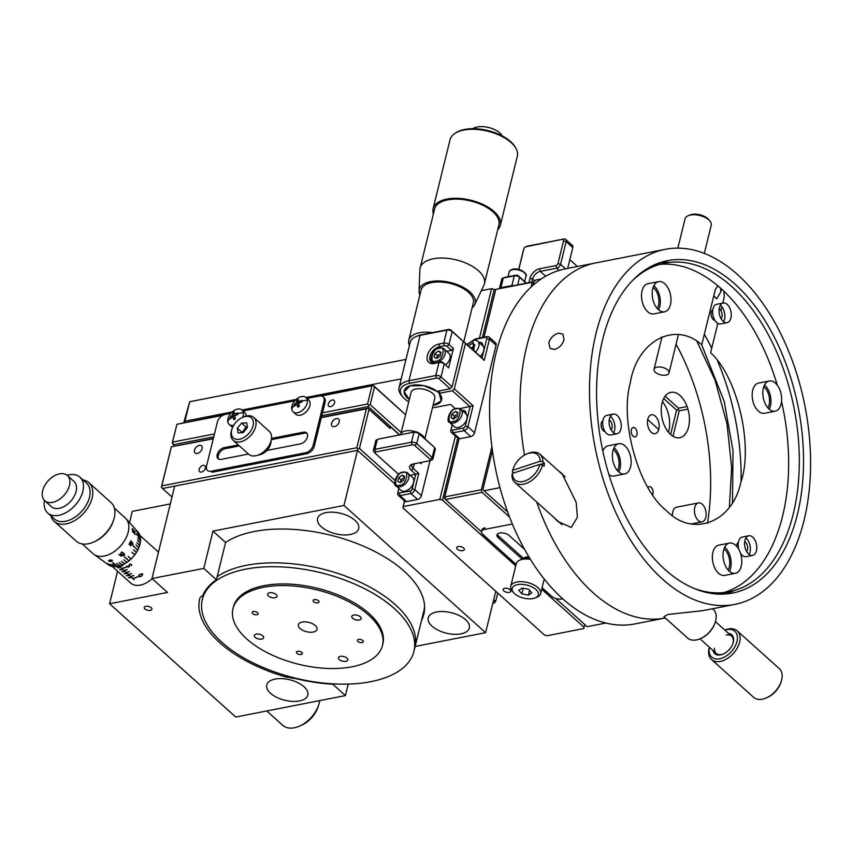 <?xml version="1.0" encoding="UTF-8"?>
<svg xmlns="http://www.w3.org/2000/svg" width="853" height="853" viewBox="0 0 853 853"><rect width="100%" height="100%" fill="white"/><g stroke="black" fill="none" stroke-linecap="round" stroke-linejoin="round"><path stroke-width="1.28" d="M700.601 638.588A19.246 12.219 -48.1 0 0 715.262 622.253L715.038 622.935A18.094 11.484 -48.1 0 1 701.251 638.289L700.601 638.588A19.246 12.219 -48.1 0 1 696.485 639.931A19.246 12.219 -48.1 0 1 687.603 638.033L663.869 616.719L668.102 614.437L702.744 610.673L734.774 604.404A180.911 106.934 78.9 0 0 804.059 520.255A180.911 106.934 78.9 0 0 779.215 330.708A180.911 106.934 78.9 0 0 665.319 249.311A180.911 106.934 78.9 0 0 596.034 333.448A180.911 106.934 78.9 0 0 620.877 523.006A180.911 106.934 78.9 0 0 734.774 604.404M558.726 471.08L561.978 473.49L576.17 502.364L577.417 517.131L571.286 527.495L557.755 521.428L553.608 517.195M526.568 347.043A180.911 106.934 78.9 0 0 524.531 455.065A180.911 106.934 -101.1 0 1 526.568 347.043A180.911 106.934 -101.1 0 1 595.842 262.895A180.911 106.934 78.9 0 0 526.568 347.043M536.686 501.99A180.911 106.934 78.9 0 0 665.287 617.998A180.911 106.934 -101.1 0 1 536.686 501.99M564.046 339.707C562.436 344.761 559.28 348.003 554.578 349.442L550.078 348.44L548.81 342.693C550.505 337.724 553.757 334.579 558.566 333.224L562.937 334.12L564.046 339.707M717.309 286.224L718.684 286.491M720.604 288.165L720.806 291.95L716.595 298.838L713.801 295.714M602.676 339.409A169.363 100.11 -101.1 0 1 667.536 260.645A169.363 100.11 -101.1 0 1 774.161 336.85A169.363 100.11 -101.1 0 1 797.427 514.295A169.363 100.11 -101.1 0 1 732.567 593.07A169.363 100.11 -101.1 0 1 625.931 516.865A169.363 100.11 -101.1 0 1 602.676 339.409M669.797 262.383A169.363 100.11 78.9 0 0 660.755 262.393M653.142 287.365A13.083 7.73 -101.1 0 1 658.441 305.555A13.083 7.73 -101.1 0 1 657.29 308.551M613.328 449.478A13.083 7.73 -101.1 0 1 618.628 467.668A13.083 7.73 -101.1 0 1 617.465 470.664M763.798 386.74A13.083 7.73 -101.1 0 1 769.097 404.93A13.083 7.73 -101.1 0 1 767.935 407.915M723.973 548.842A13.083 7.73 -101.1 0 1 729.283 567.032A13.083 7.73 -101.1 0 1 728.121 570.028M725.626 594.008A169.363 100.11 78.9 0 0 733.996 590.607M717.821 323.351L710.602 352.715C737.504 376.845 753.668 446.226 740.82 482.425C732.247 522.772 692.455 537.848 666.428 510.595C638.844 489.697 619.491 421.521 630.26 383.136C636.626 341.115 674.872 320.589 701.752 344.772L715.358 289.391L717.981 285.894M723.941 291.246L724.208 297.345L722.79 303.103M721.883 306.803L720.934 310.663M741.076 481.497A180.911 106.934 78.9 0 0 717.458 360.776A180.911 106.934 -101.1 0 1 741.076 481.497M711.711 348.227A180.911 106.934 78.9 0 0 704.322 334.301A180.911 106.934 -101.1 0 1 711.711 348.227M729.379 507.098L731.639 467.519L727.012 423.866L715.07 380.193L696.976 341.477M698.436 502.929A9.628 5.683 -101.1 0 1 704.493 507.258A9.628 5.683 -101.1 0 1 705.815 517.344A9.628 5.683 -101.1 0 1 702.136 521.823A9.628 5.683 -101.1 0 1 696.08 517.494A9.628 5.683 -101.1 0 1 694.758 507.407A9.628 5.683 -101.1 0 1 698.436 502.929L676.504 507.226A9.628 5.683 78.9 0 0 672.814 511.704A9.628 5.683 78.9 0 0 672.484 515.457M665.287 617.998L634.835 623.948A180.911 106.934 -101.1 0 1 520.938 542.551A180.911 106.934 -101.1 0 1 496.094 353.003A180.911 106.934 -101.1 0 1 565.379 268.855L665.319 249.311M701.646 344.687L724.208 401.4L733.004 450.672L732.492 502.374M676.066 344.207A180.911 106.934 -101.1 0 1 707.468 523.347M688.616 426.958A23.095 13.648 78.9 0 0 680.118 395.579A23.095 13.648 78.9 0 0 662.056 403.117A23.095 13.648 78.9 0 0 670.565 434.486A23.095 13.648 78.9 0 0 688.616 426.958M658.836 429.187A9.628 5.683 78.9 0 0 655.296 416.115A9.628 5.683 78.9 0 0 647.768 419.26A9.628 5.683 78.9 0 0 651.308 432.332A9.628 5.683 78.9 0 0 658.836 429.187M652.63 494.751A4.809 2.847 78.9 0 0 652.95 493.855A4.809 2.847 78.9 0 0 651.692 487.884A4.809 2.847 78.9 0 0 648.003 487.532M636.914 434.689A4.809 2.847 78.9 0 0 635.144 428.153A4.809 2.847 78.9 0 0 631.391 429.72A4.809 2.847 78.9 0 0 633.161 436.267A4.809 2.847 78.9 0 0 636.914 434.689M763.382 388.136A15.397 9.106 78.9 0 0 765.493 404.269A15.397 9.106 78.9 0 0 775.196 411.189A15.397 9.106 78.9 0 0 781.092 404.034A15.397 9.106 78.9 0 0 778.97 387.902A15.397 9.106 78.9 0 0 769.278 380.971A15.397 9.106 78.9 0 0 763.382 388.136M769.278 380.971L758.616 383.061A15.397 9.106 78.9 0 0 752.719 390.216A15.397 9.106 78.9 0 0 754.83 406.348A15.397 9.106 78.9 0 0 764.523 413.279L775.196 411.189M769.278 409.248A15.397 9.106 78.9 0 0 770.419 406.113A15.397 9.106 78.9 0 0 764.533 385.002M632.659 280.402A167.444 98.969 -101.1 0 1 664.86 263.129A167.444 98.969 -101.1 0 1 770.27 338.46A167.444 98.969 -101.1 0 1 793.269 513.901A167.444 98.969 -101.1 0 1 729.144 591.779A167.444 98.969 -101.1 0 1 692.807 587.909M723.76 592.568A167.444 98.969 78.9 0 0 782.606 515.99A167.444 98.969 78.9 0 0 781.529 401.443M777.264 385.14A167.444 98.969 78.9 0 0 659.572 264.419M664.86 263.129L654.198 265.208A167.444 98.969 78.9 0 0 653.099 265.443M652.737 288.762A15.397 9.106 78.9 0 0 654.848 304.894A15.397 9.106 78.9 0 0 664.54 311.825A15.397 9.106 78.9 0 0 670.437 304.66A15.397 9.106 78.9 0 0 668.325 288.527A15.397 9.106 78.9 0 0 658.633 281.607A15.397 9.106 78.9 0 0 652.737 288.762M658.633 281.607L647.96 283.686A15.397 9.106 78.9 0 0 642.064 290.852A15.397 9.106 78.9 0 0 644.186 306.984A15.397 9.106 78.9 0 0 653.878 313.915L664.54 311.825M658.623 309.884A15.397 9.106 78.9 0 0 659.774 306.749A15.397 9.106 78.9 0 0 653.878 285.638M723.568 550.238A15.397 9.106 78.9 0 0 725.679 566.371A15.397 9.106 78.9 0 0 735.371 573.301A15.397 9.106 78.9 0 0 741.268 566.136A15.397 9.106 78.9 0 0 739.156 550.004A15.397 9.106 78.9 0 0 729.464 543.073A15.397 9.106 78.9 0 0 723.568 550.238M729.464 543.073L718.802 545.163A15.397 9.106 78.9 0 0 712.905 552.328A15.397 9.106 78.9 0 0 715.017 568.461A15.397 9.106 78.9 0 0 724.709 575.38L735.371 573.301M729.454 571.35A15.397 9.106 78.9 0 0 730.605 568.226A15.397 9.106 78.9 0 0 724.719 547.114M612.912 450.874A15.397 9.106 78.9 0 0 615.034 467.007A15.397 9.106 78.9 0 0 624.727 473.927A15.397 9.106 78.9 0 0 630.623 466.772A15.397 9.106 78.9 0 0 628.501 450.64A15.397 9.106 78.9 0 0 618.809 443.709A15.397 9.106 78.9 0 0 612.912 450.874M608.957 474.705A15.397 9.106 78.9 0 0 614.053 476.017L624.727 473.927M618.809 471.986A15.397 9.106 78.9 0 0 619.95 468.862A15.397 9.106 78.9 0 0 614.064 447.74M723.227 303.018L716.829 304.276A10.012 5.918 78.9 0 0 713.001 308.925A10.012 5.918 78.9 0 0 714.377 319.417A10.012 5.918 78.9 0 0 720.678 323.916L727.076 322.669A10.012 5.918 78.9 0 0 730.904 318.009A10.012 5.918 78.9 0 0 729.528 307.528A10.012 5.918 78.9 0 0 723.227 303.018A10.012 5.918 78.9 0 0 719.399 307.677A10.012 5.918 78.9 0 0 720.774 318.158A10.012 5.918 78.9 0 0 727.076 322.669M723.557 321.666A10.012 5.918 78.9 0 0 724.506 319.257A10.012 5.918 78.9 0 0 720.348 305.267M712.841 309.66A5.576 3.295 78.9 0 0 711.274 312.049A5.576 3.295 78.9 0 0 714.953 320.429M719.175 308.871A5.576 3.295 -101.1 0 1 721.958 316.975A5.576 3.295 -101.1 0 1 721.105 318.777M748.753 535.78A10.012 5.918 78.9 0 0 744.925 540.429A10.012 5.918 78.9 0 0 746.3 550.91A10.012 5.918 78.9 0 0 752.602 555.42A10.012 5.918 78.9 0 0 756.43 550.761A10.012 5.918 78.9 0 0 755.054 540.28A10.012 5.918 78.9 0 0 748.753 535.78L742.355 537.027A10.012 5.918 78.9 0 0 738.527 541.676A10.012 5.918 78.9 0 0 738.794 549.321M740.5 553.224A10.012 5.918 78.9 0 0 746.194 556.668L752.602 555.42M749.083 554.418A10.012 5.918 78.9 0 0 750.032 552.019A10.012 5.918 78.9 0 0 745.874 538.03M738.367 542.412A5.576 3.295 78.9 0 0 736.8 544.8A5.576 3.295 78.9 0 0 736.608 546.229M744.69 541.623A5.576 3.295 -101.1 0 1 747.484 549.727A5.576 3.295 -101.1 0 1 746.631 551.528M613.254 414.1L606.856 415.347A10.012 5.918 78.9 0 0 603.028 419.996A10.012 5.918 78.9 0 0 604.393 430.488A10.012 5.918 78.9 0 0 610.695 434.987L617.092 433.74A10.012 5.918 78.9 0 0 620.931 429.08A10.012 5.918 78.9 0 0 619.555 418.599A10.012 5.918 78.9 0 0 613.254 414.1A10.012 5.918 78.9 0 0 609.426 418.748A10.012 5.918 78.9 0 0 610.801 429.24A10.012 5.918 78.9 0 0 617.092 433.74M613.584 432.738A10.012 5.918 78.9 0 0 614.533 430.339A10.012 5.918 78.9 0 0 610.375 416.349M602.868 420.732A5.576 3.295 78.9 0 0 601.301 423.12A5.576 3.295 78.9 0 0 604.98 431.501M609.191 419.943A5.576 3.295 -101.1 0 1 611.985 428.046A5.576 3.295 -101.1 0 1 611.132 429.848M618.809 443.709L608.146 445.799A15.397 9.106 78.9 0 0 602.836 451.098M717.384 594.072A167.444 98.969 78.9 0 0 718.482 593.859L729.144 591.779M713.044 650.53A12.699 8.061 -48.1 0 0 720.636 654.88A12.699 8.061 -48.1 0 0 723.344 654.006A12.699 8.061 -48.1 0 0 733.026 643.226A12.699 8.061 -48.1 0 0 728.473 633.352M714.505 648.195A11.547 7.325 -48.1 0 0 721.531 654.507A11.547 7.325 -48.1 0 0 723.685 653.846M732.908 643.567A11.547 7.325 -48.1 0 0 726.308 635.058M724.879 630.122A17.327 10.993 131.9 0 1 726.841 629.599A17.327 10.993 131.9 0 1 736.971 641.509A17.327 10.993 131.9 0 1 719.676 658.772A17.327 10.993 131.9 0 1 709.451 647.299M724.815 630.058A19.246 12.219 131.9 0 1 728.345 628.97A19.246 12.219 131.9 0 1 737.227 630.857A19.246 12.219 131.9 0 1 737.312 647.939A19.246 12.219 131.9 0 1 720.38 661.395A19.246 12.219 131.9 0 1 711.509 659.497A19.246 12.219 131.9 0 1 709.376 647.246M711.509 659.497L753.551 697.264A19.246 12.219 -48.1 0 0 762.433 699.151A19.246 12.219 -48.1 0 0 766.548 697.807A19.246 12.219 -48.1 0 0 781.209 681.472A19.246 12.219 -48.1 0 0 779.269 668.624L737.227 630.857M766.548 697.807L767.636 697.317A17.327 10.993 -48.1 0 0 780.836 682.613L781.209 681.472M513.698 472.967L512.354 471.762L512.824 470.248A16.932 10.748 131.9 0 1 513.271 468.606A16.932 10.748 131.9 0 1 526.184 454.222L527.282 453.732A18.862 11.974 131.9 0 1 531.312 452.421A18.862 11.974 131.9 0 1 540.013 454.276A18.862 11.974 131.9 0 1 542.839 461.718L544.385 463.115A18.862 11.974 131.9 0 1 544.011 466.25L542.455 464.853A18.862 11.974 131.9 0 1 523.507 484.195A18.862 11.974 131.9 0 1 514.807 482.34A18.862 11.974 131.9 0 1 511.981 474.897L512.44 473.383L539.778 464.384A16.932 10.748 131.9 0 1 522.793 481.582A16.932 10.748 131.9 0 1 512.44 473.383M512.354 471.762A18.862 11.974 131.9 0 1 512.898 469.736L513.271 468.606M542.455 464.853L539.778 464.384M544.385 463.115L540.28 464.469M526.184 454.222A16.932 10.748 131.9 0 1 540.152 461.249L542.839 461.718M540.152 461.249L512.824 470.248M715.262 622.253A19.246 12.219 -48.1 0 0 713.321 609.394L712.596 608.743M665.948 375.096A7.698 3.828 13.8 0 1 657.706 373.795A7.698 3.828 13.8 0 1 654.048 369.285A7.698 3.828 13.8 0 1 657.098 367.142A7.698 3.828 13.8 0 1 665.351 368.443A7.698 3.828 13.8 0 1 669.008 372.953A7.698 3.828 13.8 0 1 665.948 375.096M704.322 253.384L711.242 225.192A13.477 6.707 -166.2 0 0 709.792 220.874L708.523 219.413A11.547 5.747 -166.2 0 0 691.922 214.402A11.547 5.747 -166.2 0 0 690.162 214.903L688.36 215.617A13.477 6.707 -166.2 0 0 685.076 218.773L677.868 248.127M709.792 220.874A13.477 6.707 -166.2 0 0 690.408 215.031A13.477 6.707 -166.2 0 0 688.36 215.617M491.914 446.801L481.369 489.739L444.808 496.894L444.392 498.184L445.511 499.506L444.808 496.894L459.074 438.794M484.024 337.234L495.774 289.391L532.336 282.236L533.52 283.303M483.918 337.255L495.774 289.391L532.315 281.906L533.583 283.047M444.392 498.184L458.978 438.783M481.487 531.814L445.511 499.506L482.073 492.352L509.54 517.014M605.79 623.042L587.152 626.688L555.687 598.443M547.274 592.558L542.05 587.866M516.076 564.537L481.977 533.52M531.174 286.96L532.315 281.906M481.369 489.739L482.073 492.352M647.694 419.58L658.751 429.507M672.974 436.288L679.233 410.815L687.944 409.12M670.607 434.529L676.6 410.122L678.114 409.664L679.233 410.815M676.6 410.122L663.719 398.554M533.04 285.265L533.861 281.938L535.78 280.019L541.228 278.952M662.45 401.71A23.095 13.648 -101.1 0 1 668.816 430.829A23.095 13.648 -101.1 0 1 668.421 432.236M687.091 406.529L678.519 408.203L665.169 396.208M678.519 408.203L678.114 409.664M499.965 487.639L484.014 490.763L507.652 511.981M484.014 490.763L482.894 489.441L492.426 450.619M533.029 598.55A13.477 6.707 13.8 0 1 513.655 592.696A13.477 6.707 13.8 0 1 517.536 584.636A13.477 6.707 13.8 0 1 535.076 588.794A13.477 6.707 13.8 0 1 535.076 597.964A13.477 6.707 13.8 0 1 533.029 598.55M513.655 592.696L512.386 591.236A15.397 7.666 13.8 0 1 510.734 586.299A15.397 7.666 13.8 0 1 516.833 582.023A15.397 7.666 13.8 0 1 533.328 584.614A15.397 7.666 13.8 0 1 540.631 593.645A15.397 7.666 13.8 0 1 536.878 597.249L535.076 597.964M530.374 559.301A15.397 7.666 -166.2 0 0 522.409 559.333A15.397 7.666 -166.2 0 0 520.063 559.995A15.397 7.666 -166.2 0 0 516.3 563.609L510.734 586.299M529.905 558.544A13.477 6.707 -166.2 0 0 523.913 558.704A13.477 6.707 -166.2 0 0 521.855 559.291L520.063 559.995M528.7 589.327L531.803 592.878L528.391 595.138L521.865 593.859L518.763 590.319L522.175 588.048L528.7 589.327M528.391 595.138L529.574 590.329M523.252 588.25L521.865 593.859M528.849 556.817A10.396 5.171 -166.2 0 0 526.472 557.052A10.396 5.171 -166.2 0 0 524.894 557.499L523.817 557.926A11.547 5.747 -166.2 0 0 521.663 559.365M529.073 557.169A11.547 5.747 -166.2 0 0 525.576 557.425A11.547 5.747 -166.2 0 0 523.817 557.926M517.686 284.774L519.53 277.236L518.411 275.914A1.93 0.96 -166.2 0 0 515.777 275.22L504.805 277.364A1.93 0.96 -166.2 0 0 504.518 277.449A1.93 0.96 -166.2 0 0 504.251 277.598M526.088 283.132L519.53 277.236A3.849 1.919 -166.2 0 0 514.274 275.85L503.302 277.993A3.849 1.919 -166.2 0 0 502.716 278.163A3.849 1.919 -166.2 0 0 501.777 279.059L499.495 288.335M499.677 288.293A3.849 1.919 13.8 0 1 500.914 287.717L511.885 285.574A3.849 1.919 13.8 0 1 513.73 285.542M567.671 268.407L572.789 247.605A3.849 2.442 -48.1 0 0 572.31 245.333L565.667 239.373A3.849 2.442 131.9 0 0 563.897 239L527.335 246.154A3.849 2.442 131.9 0 0 526.504 246.421L525.416 246.912A1.93 1.226 131.9 0 1 525.821 246.773L527.335 246.154M565.667 239.373A3.849 2.442 131.9 0 1 566.147 241.644L572.789 247.605M518.72 269.388L523.486 249.993A3.849 2.442 131.9 0 1 523.571 249.684A3.849 2.442 131.9 0 1 523.667 249.417M523.486 249.993L523.902 248.692A1.93 1.226 131.9 0 1 523.945 248.543A1.93 1.226 131.9 0 1 525.416 246.912M563.897 239L525.821 246.773M562.394 239.629A1.93 1.226 131.9 0 1 563.513 240.951L566.147 241.644L560.57 264.334A3.849 2.442 131.9 0 1 556.732 268.173L559.195 270.39M565.56 268.823L560.57 264.334L557.937 263.641L563.513 240.951M531.867 282.002L532.592 279.07A7.698 4.883 131.9 0 1 540.269 271.393L556.732 268.173L556.017 265.56L539.565 268.78A9.628 6.11 -48.1 0 0 529.958 278.377L532.592 279.07L534.767 281.032M545.653 276.223L540.269 271.393L539.565 268.78M557.937 263.641A1.93 1.226 131.9 0 1 556.017 265.56M523.902 248.692L518.816 269.42M528.924 282.578L529.958 278.377M518.411 275.914L526.376 283.068M497.352 534.17A6.931 3.444 -166.2 0 0 498.6 536.036L523.252 558.171M524.52 549.3L509.166 535.503A6.931 3.444 -166.2 0 0 501.98 532.858A6.931 3.444 -166.2 0 0 496.958 534.927A6.931 3.444 -166.2 0 0 498.195 537.657L521.993 559.024M562.745 598.838L562.042 598.977A7.698 3.828 13.8 0 1 551.518 596.194L542.092 587.728M516.108 564.398L482.915 534.586A7.698 3.828 13.8 0 1 481.529 531.558A7.698 3.828 13.8 0 1 484.579 529.425L484.984 527.804A7.698 3.828 -166.2 0 0 481.934 529.937L481.529 531.558M484.579 529.425L512.344 523.998M455.321 408.715L450.523 404.407L437.077 407.041A23.095 11.494 13.8 0 1 436.214 407.222A23.095 11.494 13.8 0 1 432.482 407.681M408.747 401.859A23.095 11.494 13.8 0 1 403 397.189A23.095 11.494 13.8 0 1 409.664 383.37L436.48 378.124A1.93 0.96 13.8 0 1 439.103 378.828L441.033 376.909L444.21 363.932A3.849 1.919 -166.2 0 0 438.954 362.546L434.081 363.495A11.547 7.325 131.9 0 1 427.321 355.562A11.547 7.325 131.9 0 1 438.858 344.047L443.731 343.087A3.849 1.919 13.8 0 1 448.987 344.484L452.175 331.518L451.056 330.196L463.243 341.456L452.175 331.518A3.849 1.919 -166.2 0 0 446.919 330.122L420.102 335.368A25.025 12.454 -166.2 0 0 416.296 336.455A25.025 12.454 -166.2 0 0 410.186 342.32L399.044 387.71A25.025 12.454 13.8 0 1 408.95 380.758L435.766 375.512A3.849 1.919 13.8 0 1 441.033 376.909L452.09 386.846L450.171 388.765L436.992 391.335L423.802 385.673L410.176 385.78L404.119 391.634L409.301 399.567A19.246 9.575 13.8 0 1 404.247 390.706A19.246 9.575 13.8 0 1 411.871 385.364A19.246 9.575 13.8 0 1 432.492 388.595A19.246 9.575 13.8 0 1 441.63 399.886A19.246 9.575 13.8 0 1 434.006 405.239A19.246 9.575 13.8 0 1 433.047 405.399L441.236 400.942L439.21 393.329L439.828 390.781M403 397.189L401.731 395.728A25.025 12.454 13.8 0 1 399.044 387.71M465.973 413.822A5.779 3.668 -48.1 0 0 465.152 411.018A5.779 3.668 -48.1 0 0 462.486 410.453A5.779 3.668 -48.1 0 0 462.273 410.496M482.691 345.732A5.779 3.668 -48.1 0 0 481.87 342.927A5.779 3.668 -48.1 0 0 479.205 342.362A5.779 3.668 -48.1 0 0 479.002 342.405M473.628 347.502A5.779 3.668 -48.1 0 0 473.436 348.12L473.266 348.824M482.03 358.015L484.269 360.329L489.441 339.259A3.849 2.442 -48.1 0 0 488.972 336.988A3.849 2.442 -48.1 0 0 487.191 336.615L485.688 337.244A1.93 1.226 131.9 0 1 486.807 338.566L482.03 358.015L464.331 342.117L465.45 343.439L454.308 388.829L473.116 405.719L459.884 408.64M473.34 340.272A1.93 1.226 131.9 0 1 474.311 339.515L475.398 339.025A3.849 2.442 131.9 0 1 476.219 338.758L487.191 336.615M474.311 339.515A1.93 1.226 131.9 0 1 474.716 339.387L485.688 337.244M473.116 405.719L467.945 426.799A3.849 2.442 131.9 0 1 464.096 430.637L453.124 432.78A3.849 2.442 131.9 0 1 451.354 432.396A3.849 2.442 131.9 0 1 450.874 430.136L452.207 424.73M439.21 393.329L452.389 390.749L470.088 406.646L465.311 426.095A1.93 1.226 131.9 0 1 463.392 428.014L452.421 430.168A1.93 1.226 131.9 0 1 451.29 428.846L452.282 424.805M451.493 350.38L447.068 346.403L448.987 344.484L453.412 348.461L451.493 350.38L446.695 351.319M438.858 344.047L439.562 346.659L444.434 345.71A1.93 0.96 13.8 0 1 447.068 346.403M440.83 347.8L439.562 346.659A9.628 6.11 -48.1 0 0 431.096 353.387A9.628 6.11 -48.1 0 0 431.149 361.928A9.628 6.11 -48.1 0 0 435.584 362.877L434.081 363.495M443.091 362.61L448.635 367.91L443.091 362.61A1.93 0.96 -166.2 0 0 440.457 361.917L435.584 362.877M451.056 330.196A1.93 0.96 -166.2 0 0 448.422 329.493L421.606 334.739A23.095 11.494 -166.2 0 0 418.087 335.751L416.296 336.455M448.635 367.91L453.412 348.461M463.243 341.456L452.09 386.846M439.103 378.828L450.171 388.765M452.389 390.749L454.308 388.829M464.331 342.117L463.019 342.373M463.392 428.014L464.096 430.637L470.739 436.597A3.849 2.442 -48.1 0 0 474.577 432.759L467.945 426.799L465.311 426.095M470.739 436.597L459.767 438.741L453.124 432.78L452.421 430.168M451.354 432.396L457.986 438.367A3.849 2.442 -48.1 0 0 459.767 438.741M486.807 338.566L489.441 339.259L496.083 345.22A3.849 2.442 -48.1 0 0 495.604 342.949L488.972 336.988M496.083 345.22L474.577 432.759M484.269 360.329L465.45 343.439M398.937 488.481L398.148 491.701A1.93 1.226 131.9 0 0 399.268 493.034L410.24 490.88A1.93 1.226 131.9 0 0 412.159 488.961L414.793 489.665A3.849 2.442 131.9 0 1 410.943 493.503L399.982 495.646A3.849 2.442 131.9 0 1 398.202 495.262L404.844 501.223A3.849 2.442 -48.1 0 0 406.614 501.607L417.586 499.463A3.849 2.442 -48.1 0 0 421.435 495.625L414.793 489.665L418.77 473.447L413.236 468.478A7.698 3.828 13.8 0 1 411.86 465.45A7.698 3.828 13.8 0 1 412.969 464.043M433.719 446.759A1.93 0.96 -166.2 0 0 433.601 446.599A1.93 0.96 -166.2 0 0 433.463 446.46L419.09 433.878A3.849 1.919 -166.2 0 0 413.833 432.482L411.445 442.206A3.849 1.919 13.8 0 1 416.701 443.603L432.194 457.517A3.849 1.919 13.8 0 1 432.887 459.031L435.275 449.296A3.849 1.919 -166.2 0 0 434.859 448.07A3.849 1.919 -166.2 0 0 434.582 447.782L432.194 457.517L430.275 459.436A1.93 0.96 13.8 0 1 430.147 460.641A1.93 0.96 13.8 0 1 429.859 460.727L413.406 463.947A9.628 4.787 -166.2 0 0 411.935 464.363A9.628 4.787 -166.2 0 0 411.317 470.398L413.236 468.478L414.398 463.744M374.051 451.941A3.849 1.919 13.8 0 1 373.774 451.663A3.849 1.919 13.8 0 1 373.358 450.427A3.849 1.919 13.8 0 1 374.883 449.36L377.271 439.636A3.849 1.919 -166.2 0 0 376.685 439.807A3.849 1.919 -166.2 0 0 375.746 440.702L373.358 450.427M433.463 446.46L417.97 432.556A1.93 0.96 -166.2 0 0 415.336 431.853L378.775 439.007A1.93 0.96 -166.2 0 0 378.476 439.092A1.93 0.96 -166.2 0 0 378.22 439.242M412.148 444.829L375.587 451.973L374.883 449.36L411.445 442.206L412.148 444.829A1.93 0.96 13.8 0 1 414.782 445.522L416.701 443.603L419.09 433.878L417.97 432.556M415.336 431.853L378.775 439.007M398.671 474.375L375.171 453.274A1.93 0.96 13.8 0 1 375.032 453.124A1.93 0.96 13.8 0 1 375.587 451.973M398.852 488.406L397.733 493.002A3.849 2.442 131.9 0 0 398.202 495.262M412.159 488.961L415.742 474.375L411.317 470.398M410.336 475.43L418.77 473.447M430.275 459.436L414.782 445.522M432.887 459.031A3.849 1.919 13.8 0 1 431.949 459.927L430.147 460.641M421.499 462.358L421.158 463.723L419.975 462.657M420.113 462.635L421.158 463.723M430.008 460.684L421.435 495.625M424.858 438.741L434.806 398.212A12.219 6.078 -166.2 0 0 429.006 391.047A12.219 6.078 -166.2 0 0 415.912 388.989A12.219 6.078 -166.2 0 0 411.071 392.38L400.771 434.316A12.219 6.078 13.8 0 1 405.612 430.914A12.219 6.078 13.8 0 1 415.816 431.81M418.151 432.716A12.219 6.078 13.8 0 1 424.442 438.357M463.659 342.245L473.33 302.89A26.891 13.381 -166.2 0 0 460.556 287.12A26.891 13.381 -166.2 0 0 431.757 282.588A26.891 13.381 -166.2 0 0 421.105 290.063L408.779 340.251A26.891 13.381 13.8 0 1 419.431 332.787A26.891 13.381 13.8 0 1 432.503 332.606M409.419 345.454A26.891 13.381 13.8 0 1 408.779 340.251M419.879 295.042A28.789 14.33 13.8 0 1 419.047 291.044A28.789 14.33 13.8 0 1 430.658 281.607A28.789 14.33 13.8 0 1 462.721 287.066A28.789 14.33 13.8 0 1 474.684 304.713A28.789 14.33 13.8 0 1 472.104 307.869M419.047 291.044L419.889 269.644A33.107 16.474 13.8 0 1 420.124 267.991A33.107 16.474 13.8 0 1 433.239 258.79A33.107 16.474 13.8 0 1 468.702 264.366A33.107 16.474 13.8 0 1 484.419 283.782A33.107 16.474 13.8 0 1 483.854 285.36L474.684 304.713M484.419 283.782L498.888 224.861A33.107 16.474 -166.2 0 0 483.171 205.445A33.107 16.474 -166.2 0 0 447.708 199.879A33.107 16.474 -166.2 0 0 434.593 209.07L420.124 267.991M500.38 225.235L517.334 156.227A34.642 17.241 -166.2 0 0 515.98 148.475A34.642 17.241 -166.2 0 0 463.776 130.072A34.642 17.241 -166.2 0 0 454.841 133.463A34.642 17.241 -166.2 0 0 450.053 139.7L433.1 208.708A34.642 17.241 13.8 0 1 446.823 199.08A34.642 17.241 13.8 0 1 483.939 204.912A34.642 17.241 13.8 0 1 500.38 225.235A34.642 17.241 13.8 0 1 497.672 229.798M433.377 214.007A34.642 17.241 13.8 0 1 433.1 208.708M515.98 148.475L515.351 147.345A33.672 16.761 -166.2 0 0 464.608 129.453A33.672 16.761 -166.2 0 0 455.918 132.748L454.841 133.463M502.268 135.926A16.57 8.253 -166.2 0 0 479.429 126.681A16.57 8.253 -166.2 0 0 477.222 126.98A16.57 8.253 -166.2 0 0 472.807 128.686M457.368 549.225A3.945 1.962 -166.2 0 0 461.452 550.729A3.945 1.962 -166.2 0 0 464.32 549.545A3.945 1.962 -166.2 0 0 463.616 547.999A3.945 1.962 -166.2 0 0 459.522 546.485A3.945 1.962 -166.2 0 0 456.654 547.669A3.945 1.962 -166.2 0 0 457.368 549.225M503.835 590.958A3.945 1.962 -166.2 0 0 507.93 592.462A3.945 1.962 -166.2 0 0 510.798 591.289A3.945 1.962 -166.2 0 0 510.083 589.732A3.945 1.962 -166.2 0 0 506 588.229A3.945 1.962 -166.2 0 0 503.131 589.402A3.945 1.962 -166.2 0 0 503.835 590.958M584.774 624.556L584.102 627.286L541.719 589.231M515.745 565.902L442.462 500.103L457.698 438.101M584.102 627.286L583.687 628.576L547.114 635.73L544.491 635.037L402.851 507.844L403.266 506.554L439.839 499.4L442.462 500.103M482.393 337.553L494.228 289.359L495.433 290.446M481.337 290.67L491.595 288.666L494.228 289.359M491.595 288.666L479.45 338.129M455.395 436.032L439.839 499.4M403.266 506.554L404.631 501.031M402.851 507.844L404.546 500.967M454.308 426.617A8.658 5.502 -48.1 0 0 458.306 427.47A8.658 5.502 -48.1 0 0 465.919 421.414A8.658 5.502 -48.1 0 0 465.877 413.737L461.036 409.387A8.658 5.502 131.9 0 1 461.078 417.074A8.658 5.502 131.9 0 1 453.465 423.12A8.658 5.502 131.9 0 1 449.467 422.267L454.308 426.617M453.38 419.527L454.404 416.115L451.973 413.929L451.056 417.671L453.647 418.951L457.144 416.488L458.072 412.735L455.481 411.466L451.973 413.929M457.858 413.598L455.481 411.466M454.404 416.115L456.163 414.889A3.849 2.442 -48.1 0 0 453.945 417.991M445.629 364.892A8.658 5.502 -48.1 0 0 448.891 353.291L444.05 348.941A8.658 5.502 131.9 0 1 444.093 356.629A8.658 5.502 131.9 0 1 436.469 362.685A8.658 5.502 131.9 0 1 432.482 361.832L433.772 362.994M434.07 357.236L436.651 358.505L440.159 356.042L441.076 352.3L438.495 351.02L434.987 353.494L434.07 357.236M440.873 353.153L438.495 351.02M436.736 358.452L437.418 355.68L434.987 353.494M437.418 355.68L439.178 354.443A3.849 2.442 -48.1 0 0 436.96 357.546A3.849 2.442 -48.1 0 0 436.853 358.367M474.215 346.99A8.658 5.502 -48.1 0 0 472.135 349.122M480.271 356.426A8.658 5.502 -48.1 0 0 482.606 345.646L477.765 341.296A8.658 5.502 131.9 0 1 475.43 352.086M471.091 348.195L468.66 346.009M472.445 349.399L473.873 348.397L474.79 344.655L472.199 343.375L468.702 345.849M474.577 345.518L472.199 343.375M471.133 348.035L474.556 345.625M400.963 490.294A8.658 5.502 -48.1 0 0 404.951 491.147A8.658 5.502 -48.1 0 0 412.575 485.09A8.658 5.502 -48.1 0 0 412.532 477.403L407.691 473.063A8.658 5.502 131.9 0 1 407.734 480.74A8.658 5.502 131.9 0 1 400.11 486.796A8.658 5.502 131.9 0 1 396.123 485.943L400.963 490.294M400.292 482.627L403.8 480.154L404.717 476.411L402.136 475.142L398.628 477.605L397.711 481.348L400.292 482.627M404.514 477.275L402.136 475.142M400.377 482.563L401.059 479.791L404.482 477.381M401.059 479.791L398.628 477.605M400.494 482.478A3.849 2.442 131.9 0 1 404.365 477.84M405.985 359.422L189.718 401.731L184.941 421.179L232.197 411.935M242.647 417.32A9.628 6.11 -48.1 0 0 243.19 415.699A9.628 6.11 -48.1 0 0 243.372 412.713A9.628 6.11 -48.1 0 0 241.996 410.026L296.183 399.417M293.123 411.828L295.831 414.259A9.628 6.11 -48.1 0 0 303.668 413.822A9.628 6.11 -48.1 0 0 309.884 405.612A9.628 6.11 -48.1 0 0 308.69 399.94L305.982 397.509A9.628 6.11 -48.1 0 0 298.145 397.946A9.628 6.11 -48.1 0 0 291.939 406.156A9.628 6.11 -48.1 0 0 291.758 409.141A9.628 6.11 -48.1 0 0 293.123 411.828A9.628 6.11 -48.1 0 0 300.96 411.391A9.628 6.11 -48.1 0 0 307.176 403.181A9.628 6.11 -48.1 0 0 307.357 400.196A9.628 6.11 -48.1 0 0 305.982 397.509L401.209 378.881M183.79 422.619L189.718 401.731M184.941 421.179L184.525 422.47M334.579 402.712A3.945 2.506 131.9 0 1 332.03 406.081A3.945 2.506 131.9 0 1 328.821 406.263A3.945 2.506 131.9 0 1 328.33 403.938A3.945 2.506 131.9 0 1 330.879 400.569A3.945 2.506 131.9 0 1 334.088 400.388A3.945 2.506 131.9 0 1 334.579 402.712M222.793 415.326L176.923 424.293L224.168 414.718M320.323 395.909L373.433 385.524L403.032 412.404M174.662 446.002L173.255 444.744L213.74 436.821M321.805 415.678L368.261 406.593L399.78 434.902M173.138 444.328L172.541 442.121L172.583 443.827M214.455 433.921L172.541 442.121L176.923 424.293L172.295 442.75M373.433 385.524L321.528 396.005M373.443 385.684L374.563 386.846L370.181 404.674L368.667 405.132L367.558 403.981L371.929 386.142M370.181 404.674L401.209 432.535M405.57 414.771L374.563 386.846M368.667 405.132L368.261 406.593M367.558 403.981L322.519 412.788M331.614 423.355A4.809 3.049 -48.1 0 0 332.212 426.191A4.809 3.049 -48.1 0 0 336.125 425.967A4.809 3.049 -48.1 0 0 339.227 421.862A4.809 3.049 -48.1 0 0 338.641 419.026A4.809 3.049 -48.1 0 0 334.717 419.249A4.809 3.049 -48.1 0 0 331.614 423.355M194.495 450.181A4.809 3.049 -48.1 0 0 195.092 453.007A4.809 3.049 -48.1 0 0 199.005 452.794A4.809 3.049 -48.1 0 0 202.108 448.689A4.809 3.049 -48.1 0 0 201.521 445.852A4.809 3.049 -48.1 0 0 197.597 446.066A4.809 3.049 -48.1 0 0 194.495 450.181M199.144 469.331A3.945 2.506 -48.1 0 0 199.634 471.656A3.945 2.506 -48.1 0 0 202.843 471.474A3.945 2.506 -48.1 0 0 205.392 468.105A3.945 2.506 -48.1 0 0 204.901 465.781A3.945 2.506 -48.1 0 0 201.692 465.962A3.945 2.506 -48.1 0 0 199.144 469.331M172.007 497.043L162.496 488.513L357.514 450.363L357.919 448.902L359.433 448.443L394.864 480.26M151.994 578.526L203.792 568.397L212.951 531.11L343.972 505.477L357.514 450.363L394.832 483.875L357.514 450.363L174.684 486.125L151.994 578.526L167.487 592.44L109.589 603.764L117.565 571.275M213.346 438.442L171.336 446.823L161.377 487.18L162.496 488.513M390.013 428.419L390.407 426.799L388.883 427.097L390.013 428.419L367.867 408.214L321.41 417.298M388.883 427.097L367.867 408.214M171.336 446.823L213.261 438.794M321.325 417.65L366.363 408.843L356.799 447.75L357.919 448.902M367.878 408.374L366.363 408.843M368.986 409.536L359.433 448.443M399.492 434.955L390.407 426.799M356.799 447.75L161.793 485.89L161.388 487.351M171.346 446.993L161.793 485.89M267 450.416L300.48 443.869A6.931 4.393 -48.1 0 0 307.4 436.96A6.931 4.393 -48.1 0 0 306.547 432.876A6.931 4.393 -48.1 0 0 303.348 432.194L271.521 438.421M307.037 433.441A6.931 4.393 -48.1 0 0 304.457 433.185L271.339 439.668M307.037 398.447L319.491 396.016A7.698 4.883 131.9 0 1 323.042 396.773A7.698 4.883 131.9 0 1 323.991 401.305L313.243 445.074A7.698 4.883 131.9 0 1 305.555 452.751L306.654 453.743L212.205 472.221L211.096 471.229A7.698 4.883 131.9 0 1 206.597 465.93L217.344 422.171A7.698 4.883 131.9 0 1 225.032 414.494L230.8 413.364M305.555 452.751L211.096 471.229M306.654 453.743A7.698 4.883 -48.1 0 0 314.341 446.066L313.243 445.074M323.991 401.305L325.1 402.296L314.341 446.066M325.1 402.296A7.698 4.883 -48.1 0 0 324.151 397.765L323.042 396.773M243.041 410.965L294.786 400.846M235.108 417.693L234.66 418.343M238.307 444.914L224.126 447.686A6.931 4.393 -48.1 0 0 218.037 452.538A6.931 4.393 -48.1 0 0 218.059 458.679A6.931 4.393 -48.1 0 0 221.258 459.362L248.458 454.041M239.405 445.906L225.235 448.689A6.931 4.393 -48.1 0 0 219.434 453.039A6.931 4.393 -48.1 0 0 218.688 459.106M253.053 425.807A13.477 8.551 131.9 0 1 239.597 439.242A13.477 8.551 131.9 0 1 231.728 429.976A13.477 8.551 131.9 0 1 232.027 428.92A13.477 8.551 131.9 0 1 242.295 417.48A13.477 8.551 131.9 0 1 253.053 425.807M242.295 417.48L243.393 416.989A15.397 9.778 131.9 0 1 253.778 417.426A15.397 9.778 131.9 0 1 255.687 426.5A15.397 9.778 131.9 0 1 245.749 439.636A15.397 9.778 131.9 0 1 233.21 440.34A15.397 9.778 131.9 0 1 231.302 431.266A15.397 9.778 131.9 0 1 231.653 430.051L232.027 428.92M233.21 440.34L248.703 454.254A15.397 9.778 -48.1 0 0 259.088 454.692A15.397 9.778 -48.1 0 0 270.827 441.63A15.397 9.778 -48.1 0 0 271.169 440.415A15.397 9.778 -48.1 0 0 269.271 431.341L253.778 417.426M259.088 454.692L260.186 454.201A13.477 8.551 -48.1 0 0 270.454 442.771L270.827 441.63M241.644 423.099L246.698 422.811L247.434 427.609L243.126 432.684L238.072 432.972L237.337 428.174L241.644 423.099L246.069 427.076L241.857 432.759M241.762 432.151L237.337 428.174M247.349 427.001L246.069 427.076M258.246 455.044A11.547 7.325 -48.1 0 0 261.722 454.105L262.372 453.807A10.396 6.6 -48.1 0 0 270.294 444.989L270.518 444.306A11.547 7.325 -48.1 0 0 270.785 443.389A11.547 7.325 -48.1 0 0 271.083 440.756M261.722 454.105A11.547 7.325 -48.1 0 0 270.518 444.306M300.608 402.349L299.392 401.262L301.791 400.377L302.026 401.87L299.616 402.755L298.817 404.119A15.365 5.47 60.2 0 0 299.435 406.263L297.75 407.222A15.365 5.47 -119.8 0 1 297.132 405.09L298.817 406.604M296.066 404.791L294.338 406.284L294.104 404.791L296.641 401.934A15.365 5.47 -119.8 0 1 296.695 400.398L298.859 403.544M297.356 405.953L298.369 406.86M299.392 401.262L298.326 400.963L299.392 401.262M296.695 400.398L298.379 399.439A15.365 5.47 60.2 0 0 298.326 400.963M299.574 401.177L300.021 401.827M298.028 405.719L299.19 405.975A1.152 0.736 -48.1 0 0 299.307 405.868M294.104 404.791L295.607 405.143M238.008 414.398L237.806 412.895L238.04 414.387L235.631 415.272L234.82 416.637A15.365 5.47 60.2 0 0 235.449 418.78L233.765 419.74A15.365 5.47 -119.8 0 1 233.136 417.597L234.831 419.122M232.069 417.309L230.353 418.802L230.118 417.309L232.656 414.441L234.799 416.381M246.144 416.029A9.628 6.11 -48.1 0 0 244.704 412.457L241.996 410.026A9.628 6.11 -48.1 0 0 234.159 410.464A9.628 6.11 -48.1 0 0 227.954 418.674A9.628 6.11 -48.1 0 0 227.772 421.659A9.628 6.11 -48.1 0 0 229.137 424.346A9.628 6.11 -48.1 0 0 233.733 425.263M229.137 424.346L231.845 426.777A9.628 6.11 -48.1 0 0 232.645 427.332M237.806 412.895L235.396 413.769L236.622 414.867M236.036 414.345L236.441 414.931M235.396 413.769L234.34 413.481A15.365 5.47 60.2 0 1 234.394 411.956L232.709 412.916L234.863 416.061M232.656 414.441A15.365 5.47 -119.8 0 1 232.709 412.916M233.786 415.464A9.628 6.11 -48.1 0 0 232.805 416.669M234.042 418.237L231.845 415.816M230.118 417.309L231.621 417.661M235.257 418.876L234.724 418.396M495.657 601.141A3.849 2.271 -101.1 0 1 495.582 601.408A3.849 2.271 -101.1 0 1 494.186 602.932A3.849 2.271 -101.1 0 1 492.981 602.655M497.747 593.059L496.073 599.851A1.93 1.141 -101.1 0 1 496.041 599.979A1.93 1.141 -101.1 0 1 494.569 600.48L493.173 601.877M493.706 599.702L494.569 600.48M131.703 564.718A19.246 12.219 -48.1 0 0 131.341 565.39M150.352 610.375A3.945 1.962 -166.2 0 0 151.909 609.277A3.945 1.962 -166.2 0 0 150.032 606.963A3.945 1.962 -166.2 0 0 145.81 606.302A3.945 1.962 -166.2 0 0 144.242 607.389A3.945 1.962 -166.2 0 0 146.119 609.703A3.945 1.962 -166.2 0 0 150.352 610.375M294.871 678.007L294.775 678.38A11.547 5.747 13.8 0 1 293.656 678.402L293.816 677.74M421.531 620.398A109.706 54.603 -166.2 0 0 423.824 614.309A109.706 54.603 -166.2 0 0 371.737 549.972A109.706 54.603 -166.2 0 0 254.215 531.504A109.706 54.603 -166.2 0 0 225.587 542.455L216.427 579.741A109.706 54.603 -166.2 0 0 202.726 595.714A11.547 5.747 13.8 0 0 199.837 598.348A111.626 55.562 13.8 0 0 199.719 598.806A111.626 55.562 13.8 0 0 286.427 677.133L286.747 675.832M422.725 615.535A109.706 54.603 -166.2 0 0 424.304 611.857M460.961 633.854A21.176 10.535 -166.2 0 0 469.342 627.979A21.176 10.535 -166.2 0 0 459.298 615.557A21.176 10.535 -166.2 0 0 436.619 611.996A21.176 10.535 -166.2 0 0 428.227 617.881A21.176 10.535 -166.2 0 0 438.282 630.292A21.176 10.535 -166.2 0 0 460.961 633.854M350.306 534.49A21.176 10.535 -166.2 0 0 358.697 528.615A21.176 10.535 -166.2 0 0 348.642 516.193A21.176 10.535 -166.2 0 0 325.963 512.632A21.176 10.535 -166.2 0 0 317.572 518.507A21.176 10.535 -166.2 0 0 327.627 530.929A21.176 10.535 -166.2 0 0 350.306 534.49M299.446 700.942A21.176 10.535 -166.2 0 0 307.837 695.067A21.176 10.535 -166.2 0 0 297.782 682.645A21.176 10.535 -166.2 0 0 275.103 679.084A21.176 10.535 -166.2 0 0 266.712 684.97A21.176 10.535 -166.2 0 0 276.767 697.381A21.176 10.535 -166.2 0 0 299.446 700.942M129.528 522.59L132.29 511.363L170.312 503.92M109.589 603.764L235.737 717.042L345.422 695.579L348.248 684.074M343.972 505.477L485.602 632.67L495.774 591.289M485.602 632.67L415.134 646.457M203.792 568.397L216.427 579.741M212.951 531.11L225.587 542.455M294.775 678.38A109.706 54.603 -166.2 0 0 332.798 684.234L332.894 683.839M332.798 684.234L345.422 695.579M293.656 678.402A23.095 11.494 -166.2 0 0 286.427 677.133M345.902 661.331A4.809 2.399 -166.2 0 0 347.811 659.998A4.809 2.399 -166.2 0 0 345.529 657.173A4.809 2.399 -166.2 0 0 340.368 656.362A4.809 2.399 -166.2 0 0 338.46 657.706A4.809 2.399 -166.2 0 0 340.752 660.521A4.809 2.399 -166.2 0 0 345.902 661.331M359.252 620.003A4.809 2.399 -166.2 0 0 361.15 618.66A4.809 2.399 -166.2 0 0 358.868 615.845A4.809 2.399 -166.2 0 0 353.718 615.034A4.809 2.399 -166.2 0 0 351.809 616.367A4.809 2.399 -166.2 0 0 354.091 619.193A4.809 2.399 -166.2 0 0 359.252 620.003M275.082 597.74A4.809 2.399 -166.2 0 0 276.99 596.407A4.809 2.399 -166.2 0 0 274.709 593.581A4.809 2.399 -166.2 0 0 269.559 592.771A4.809 2.399 -166.2 0 0 267.65 594.104A4.809 2.399 -166.2 0 0 269.932 596.929A4.809 2.399 -166.2 0 0 275.082 597.74M261.743 639.068A4.809 2.399 -166.2 0 0 263.652 637.735A4.809 2.399 -166.2 0 0 261.359 634.909A4.809 2.399 -166.2 0 0 256.209 634.099A4.809 2.399 -166.2 0 0 254.301 635.442A4.809 2.399 -166.2 0 0 256.582 638.268A4.809 2.399 -166.2 0 0 261.743 639.068M301.162 654.475A3.081 1.535 -166.2 0 0 302.378 653.622A3.081 1.535 -166.2 0 0 300.917 651.809A3.081 1.535 -166.2 0 0 297.622 651.297A3.081 1.535 -166.2 0 0 296.396 652.15A3.081 1.535 -166.2 0 0 297.857 653.952A3.081 1.535 -166.2 0 0 301.162 654.475M362.099 642.554A3.081 1.535 -166.2 0 0 363.325 641.701A3.081 1.535 -166.2 0 0 361.853 639.889A3.081 1.535 -166.2 0 0 358.559 639.377A3.081 1.535 -166.2 0 0 357.343 640.23A3.081 1.535 -166.2 0 0 358.804 642.032A3.081 1.535 -166.2 0 0 362.099 642.554M317.838 602.804A3.081 1.535 -166.2 0 0 319.054 601.951A3.081 1.535 -166.2 0 0 317.593 600.149A3.081 1.535 -166.2 0 0 314.299 599.627A3.081 1.535 -166.2 0 0 313.083 600.48A3.081 1.535 -166.2 0 0 314.544 602.293A3.081 1.535 -166.2 0 0 317.838 602.804M256.902 614.725A3.081 1.535 -166.2 0 0 258.118 613.872A3.081 1.535 -166.2 0 0 256.657 612.07A3.081 1.535 -166.2 0 0 253.362 611.548A3.081 1.535 -166.2 0 0 252.136 612.401A3.081 1.535 -166.2 0 0 253.597 614.213A3.081 1.535 -166.2 0 0 256.902 614.725M313.264 632.02A9.628 4.787 -166.2 0 0 317.071 629.343A9.628 4.787 -166.2 0 0 312.507 623.703A9.628 4.787 -166.2 0 0 302.197 622.082A9.628 4.787 -166.2 0 0 298.379 624.759A9.628 4.787 -166.2 0 0 302.954 630.399A9.628 4.787 -166.2 0 0 313.264 632.02M368.667 615.13A76.983 38.321 -166.2 0 0 288.858 585.702A76.983 38.321 -166.2 0 0 232.965 608.69A76.983 38.321 -166.2 0 0 246.784 638.972A76.983 38.321 -166.2 0 0 326.603 668.4A76.983 38.321 -166.2 0 0 382.485 645.412A76.983 38.321 -166.2 0 0 368.667 615.13M395.312 604.67A108.928 54.219 -166.2 0 0 217.152 576.767A108.928 54.219 -166.2 0 1 246.453 565.294A108.928 54.219 -166.2 0 1 363.154 583.633A108.928 54.219 -166.2 0 1 414.867 647.523A108.928 54.219 -166.2 0 0 395.312 604.67M204.24 592.494A108.928 54.219 -166.2 0 0 203.291 595.554A108.928 54.219 -166.2 0 1 204.24 592.494M413.918 651.415A108.928 54.219 -166.2 0 0 362.205 587.525A108.928 54.219 -166.2 0 0 245.493 569.186A108.928 54.219 -166.2 0 0 202.342 599.446A108.928 54.219 -166.2 0 0 254.055 663.346A108.928 54.219 -166.2 0 0 370.756 681.675A108.928 54.219 -166.2 0 0 413.918 651.415L423.866 610.887A108.928 54.219 -166.2 0 0 424.581 606.355M382.666 644.601A76.983 38.321 -166.2 0 0 347.043 598.987A76.983 38.321 -166.2 0 0 263.865 585.68A76.983 38.321 -166.2 0 0 233.189 607.88M233.946 605.15A76.983 38.321 -166.2 0 0 233.85 605.982M382.965 642.608A76.983 38.321 -166.2 0 0 383.264 641.819M266.786 710.965L282.769 725.327A25.025 15.876 -48.1 0 0 299.019 726.319A25.025 15.876 -48.1 0 0 299.659 726.042A25.025 15.876 -48.1 0 0 318.734 704.813A25.025 15.876 -48.1 0 0 319.736 700.612M318.734 704.813L317.988 707.084A21.176 13.435 131.9 0 1 301.845 725.061L299.659 726.042M127.993 567.224L126.766 566.115A20.781 13.19 -48.1 0 0 126.958 566.019L128.078 567.021L129.507 566.371L128.739 565.997C129.56 563.598 130.477 563.438 131.469 565.507L131.33 565.379C130.338 563.684 129.539 563.844 128.92 565.88L129.795 566.403L127.993 567.224M142.643 573.888C142.419 575.999 141.012 576.895 138.399 576.575C138.644 574.773 140.052 573.877 142.643 573.888M152.154 578.675A20.781 13.19 131.9 0 1 130.69 583.057L112.148 566.413M119.1 566.083L119.473 566.424A20.781 13.19 -48.1 0 0 122.597 565.528L122.704 565.624A20.781 13.19 131.9 0 1 119.591 566.52L121.691 568.407A20.781 13.19 -48.1 0 0 126.425 566.829L126.543 566.925A20.781 13.19 131.9 0 1 121.798 568.514L123.898 570.401A20.781 13.19 -48.1 0 0 127.022 569.495L127.129 569.601A20.781 13.19 131.9 0 1 124.016 570.497L126.116 572.384A20.781 13.19 -48.1 0 0 129.24 571.489L129.347 571.585A20.781 13.19 131.9 0 1 126.223 572.48L128.323 574.368A20.781 13.19 -48.1 0 0 131.447 573.472L131.565 573.568A20.781 13.19 131.9 0 1 128.44 574.474L130.541 576.361A20.781 13.19 -48.1 0 0 133.665 575.466L133.772 575.562A20.781 13.19 131.9 0 1 130.648 576.457L132.759 578.345A20.781 13.19 -48.1 0 0 137.493 576.767L137.6 576.863A20.781 13.19 131.9 0 1 132.865 578.451L134.188 579.635A20.781 13.19 131.9 0 1 134.038 579.667L131.607 577.481A20.781 13.19 131.9 0 1 128.643 577.748L128.526 577.641A20.781 13.19 -48.1 0 0 131.49 577.385L129.389 575.498A20.781 13.19 131.9 0 1 126.425 575.754L126.319 575.658A20.781 13.19 -48.1 0 0 129.283 575.391L127.182 573.504A20.781 13.19 131.9 0 1 124.218 573.77L124.101 573.674A20.781 13.19 -48.1 0 0 127.065 573.408L124.964 571.521A20.781 13.19 131.9 0 1 122 571.787L121.894 571.681A20.781 13.19 -48.1 0 0 124.858 571.425L122.757 569.537A20.781 13.19 131.9 0 1 119.793 569.793L119.676 569.697A20.781 13.19 -48.1 0 0 122.64 569.431L120.54 567.544A20.781 13.19 131.9 0 1 117.575 567.81L117.469 567.703A20.781 13.19 -48.1 0 0 120.433 567.448L118.951 566.115M132.066 543.084L133.175 544.171L130.381 545.877L131.511 542.54L131.948 542.977L132.482 542.156L132.066 543.084M130.978 540.685C131.405 542.966 130.754 544.246 128.995 544.523L130.978 540.685M108.395 564.782L93.915 554.354A24.055 15.269 131.9 0 1 93.094 553.704L82.24 543.947M100.558 559.131L101.56 559.856M112.351 560.293C112.276 561.573 111.018 561.818 108.587 561.029C108.608 560.005 109.866 559.76 112.351 560.293M120.838 553.906L121.659 554.343L120.049 555.388L118.876 554.397L120.124 555.164L121.393 554.333L120.678 554.034C121.243 551.614 122.032 551.379 123.067 553.33L122.939 553.213C121.947 551.624 121.243 551.848 120.838 553.906M124.815 555.079L120.891 556.103L123.354 554.119L123.045 553.576L124.303 553.245L123.632 554.077L124.815 555.079M135.009 528.7L137.823 531.835A22.135 14.053 131.9 0 1 137.919 531.941A22.135 14.053 131.9 0 1 138.836 533.146L136.043 530.044L138.9 533.253A22.135 14.053 131.9 0 1 139.668 534.778L136.896 531.707L139.721 534.906A22.135 14.053 131.9 0 1 140.233 536.622L137.504 533.722L140.265 536.75A22.135 14.053 131.9 0 1 140.521 538.627L136.213 533.957L140.532 538.776A22.135 14.053 131.9 0 1 140.521 540.791L137.759 537.838L140.51 540.941A22.135 14.053 131.9 0 1 140.233 543.052L137.472 540.152L140.201 543.212A22.135 14.053 131.9 0 1 139.967 544.299A22.135 14.053 131.9 0 1 139.668 545.387L139.487 545.419M114.387 508.153L125.242 517.899A24.055 15.269 131.9 0 1 125.988 518.645A24.055 15.269 131.9 0 1 128.217 532.069A24.055 15.269 131.9 0 1 113.353 552.179A24.055 15.269 131.9 0 1 93.915 554.354M107.073 563.609L110.048 565.742A22.135 14.053 131.9 0 0 111.679 566.307L108.331 563.876L111.807 566.339A22.135 14.053 131.9 0 0 113.588 566.627L110.282 564.206L113.726 566.637A22.135 14.053 131.9 0 0 115.635 566.648L112.521 564.217L115.784 566.648A22.135 14.053 131.9 0 0 117.789 566.381L112.756 562.585L117.949 566.349A22.135 14.053 131.9 0 0 120.028 565.816L116.85 563.375L120.177 565.763A22.135 14.053 131.9 0 0 122.288 564.963L119.164 562.511L122.448 564.889A22.135 14.053 131.9 0 0 124.559 563.844L121.478 561.359L124.719 563.748A22.135 14.053 131.9 0 0 126.798 562.458L123.92 559.845L126.948 562.362A22.135 14.053 131.9 0 0 128.974 560.847L124.293 556.881L129.112 560.73A22.135 14.053 131.9 0 0 131.031 559.035L128.089 556.455L131.17 558.896A22.135 14.053 131.9 0 0 132.961 557.041L132.78 556.87M103.16 561.018L108.491 564.857A22.135 14.053 131.9 0 0 109.941 565.688L106.55 563.247M139.668 545.387L136.843 542.7L139.625 545.557A22.135 14.053 131.9 0 1 138.836 547.765L136.043 544.96L138.762 547.935A22.135 14.053 131.9 0 1 137.738 550.142L133.335 545.835L137.653 550.302A22.135 14.053 131.9 0 1 136.405 552.477L133.558 549.769L136.299 552.637A22.135 14.053 131.9 0 1 134.849 554.738L131.852 552.232L134.731 554.898A22.135 14.053 131.9 0 1 133.089 556.892M82.986 479.951A25.985 16.495 131.9 0 1 88.904 482.681L111.039 502.556A25.985 16.495 131.9 0 1 114.249 517.867A25.985 16.495 131.9 0 1 113.662 519.914L113.289 521.055A24.055 15.269 131.9 0 1 94.95 541.474L93.851 541.964A25.985 16.495 131.9 0 1 76.322 541.218L54.187 521.343A25.985 16.495 131.9 0 1 50.839 515.756M113.662 519.914A25.985 16.495 131.9 0 1 93.851 541.964M88.904 482.681A25.985 16.495 131.9 0 1 92.113 497.992A25.985 16.495 131.9 0 1 75.352 520.159A25.985 16.495 131.9 0 1 54.187 521.343M67.035 475.217A24.055 15.269 131.9 0 1 79.873 477.158L86.516 483.118A24.055 15.269 131.9 0 1 89.49 497.299A24.055 15.269 131.9 0 1 73.966 517.824A24.055 15.269 131.9 0 1 54.368 518.923L47.725 512.962A24.055 15.269 131.9 0 1 44.42 500.402M79.873 477.158A24.055 15.269 131.9 0 1 82.848 491.339A24.055 15.269 131.9 0 1 67.323 511.864A24.055 15.269 131.9 0 1 47.725 512.962M67.376 475.505L74.008 481.465A16.932 10.748 131.9 0 1 76.098 491.445A16.932 10.748 131.9 0 1 65.18 505.893A16.932 10.748 131.9 0 1 51.383 506.671L44.74 500.7A16.932 10.748 131.9 0 1 42.65 490.731A16.932 10.748 131.9 0 1 59.561 473.841A16.932 10.748 131.9 0 1 67.376 475.505A16.932 10.748 131.9 0 1 69.466 485.485A16.932 10.748 131.9 0 1 52.555 502.364A16.932 10.748 131.9 0 1 44.74 500.7M124.367 556.817L128.92 560.57M128.121 556.423L130.989 558.736M137.738 550.142L133.26 545.973M133.996 533.178L134.667 532.592C133.494 529.873 133.708 529.681 135.307 531.995L135.179 531.846C133.814 529.98 133.654 530.171 134.689 532.453L134.209 533.232L135.2 534.479L133.996 533.178M133.452 531.227L132.972 530.886C131.757 528.082 131.948 527.815 133.548 530.076L133.42 529.948C132.066 528.092 131.906 528.348 132.961 530.726L133.473 532.592L132.386 531.419L133.377 532.304L133.452 531.227M139.924 535.481L158.466 552.136A20.781 13.19 131.9 0 1 158.477 552.136M130.893 540.887L129.102 544.342L130.893 540.887M112.148 560.346L108.768 561.018L112.148 560.346M142.419 574.069C142.163 575.892 140.894 576.703 138.602 576.479C138.868 574.89 140.137 574.09 142.419 574.069M121.521 555.825L123.482 554.215L124.453 555.047L121.521 555.825M504.805 277.364L503.302 277.993L500.914 287.717M515.777 275.22L514.274 275.85L511.885 285.574M498.195 537.657L498.6 536.036M409.664 383.37L408.95 380.758L420.102 335.368L421.606 334.739M474.716 339.387L476.219 338.758M451.29 428.846L450.874 430.136M436.48 378.124L435.766 375.512L438.954 362.546L440.457 361.917M444.434 345.71L443.731 343.087L446.919 330.122L448.422 329.493M398.148 491.701L397.733 493.002M399.268 493.034L399.982 495.646L406.614 501.607M410.24 490.88L410.943 493.503L417.586 499.463M525.981 276.233A8.658 4.308 -166.2 0 0 521.865 271.158A8.658 4.308 -166.2 0 0 512.589 269.697A8.658 4.308 -166.2 0 0 509.156 272.107C509.017 271.009 510.318 270.017 513.048 269.143C520.81 267.543 528.327 274.815 525.981 276.233L524.67 281.543M456.099 408.928C463.659 405.324 459.479 422.352 453.018 421.489C445.458 425.093 449.648 408.065 456.099 408.928M439.114 348.482C446.673 344.879 442.494 361.907 436.032 361.043C428.473 364.647 432.652 347.619 439.114 348.482M467.177 344.665L472.829 340.837L474.161 350.946M402.755 472.605C410.314 469.001 406.135 486.029 399.673 485.165C392.113 488.769 396.293 471.741 402.755 472.605M303.348 432.194L304.457 433.185M224.126 447.686L225.235 448.689M307.357 400.196A15.397 10.556 171.2 0 0 301.909 401.102M294.189 405.527A15.397 10.556 171.2 0 0 291.758 409.141M296.641 401.934L298.785 403.864M298.71 405.879L295.831 403.298M243.372 412.713A15.397 10.556 171.2 0 0 237.923 413.62M230.203 418.045A15.397 10.556 171.2 0 0 227.772 421.659M720.806 291.95L721.531 289.007M702.136 521.823L691.346 523.934M700.025 638.833L716.211 653.377M715.454 621.656L731.639 636.189M561.988 524.712L514.807 482.34M565.112 476.816L540.013 454.276M654.048 369.285L662.035 336.796M669.008 372.953L678.402 334.696M544.225 579.048L540.631 593.645M504.518 277.449L502.716 278.163M523.945 248.543L523.571 249.684M577.406 266.509L569.815 259.696M378.476 439.092L376.685 439.807M375.032 453.124L373.774 451.663M433.601 446.599L434.859 448.07M508.015 276.735L509.156 272.107M461.036 409.387C460.887 408.694 459.394 408.352 456.568 408.363C449.083 408.63 445.98 422.512 449.467 422.267M444.05 348.941C443.901 348.248 442.408 347.907 439.572 347.928C432.098 348.184 428.984 362.067 432.482 361.832M477.765 341.296C477.605 340.603 476.113 340.262 473.287 340.283L466.964 344.484M407.691 473.063C407.531 472.359 406.049 472.029 403.213 472.04C395.739 472.306 392.625 486.189 396.123 485.943M298.934 406.54L296.929 404.738M299.957 402.605L298.454 401.251M234.948 419.047L232.944 417.245M492.842 603.199L494.186 602.932M496.041 599.979L495.582 601.408M233.37 607.069L232.965 608.69M203.878 593.176L202.342 599.446M382.89 643.791L382.485 645.412M137.919 531.941L125.988 518.645"/></g></svg>

